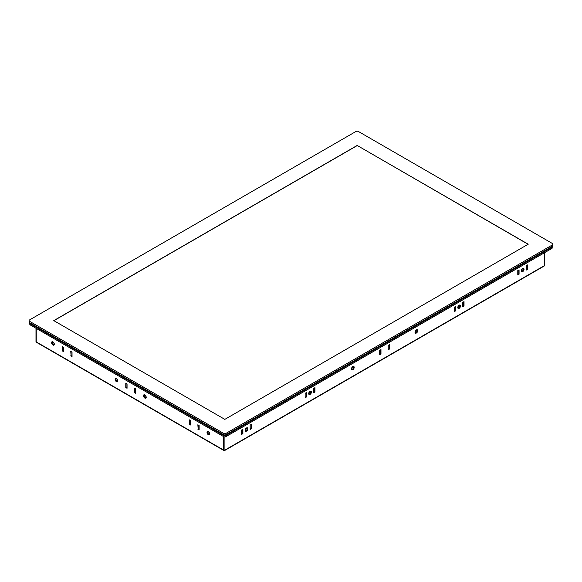 <?xml version="1.0" encoding="UTF-8"?>
<svg xmlns="http://www.w3.org/2000/svg" width="582" height="582" viewBox="0 0 582 582"><rect width="100%" height="100%" fill="white"/><g stroke="black" fill="none" stroke-linecap="round" stroke-linejoin="round"><path stroke-width="0.87" d="M29.507 322.595A1.528 0.88 0 0 0 29.82 322.857L223.75 434.819A1.528 0.88 0 0 0 225.911 434.819L552.18 246.448A1.528 0.88 0 0 0 552.493 246.186M29.82 322.857L29.82 324.436A1.077 0.626 0 0 0 30.133 324.872L224.063 436.842A1.077 0.626 0 0 0 225.59 436.842L551.867 248.47A1.077 0.626 0 0 0 552.18 248.027L552.18 246.448L552.18 247.183L225.911 435.554A1.528 0.88 180 0 1 223.75 435.554L29.82 323.592A1.528 0.88 180 0 1 29.369 322.966L29.369 322.486M552.631 246.077L552.631 246.557A1.528 0.88 180 0 1 552.18 247.183M517.791 274.602L518.744 274.049L518.744 270.019M526.303 269.684L527.256 269.139L527.256 265.101M454.244 311.29L455.197 310.737L455.197 306.699M462.763 306.372L463.716 305.819L463.716 301.789M250.144 429.13L251.097 428.578L251.097 424.54M241.625 434.041L242.578 433.495L242.578 429.458M313.683 392.443L314.636 391.89L314.636 387.852M305.172 397.353L306.125 396.808L306.125 392.77M380.664 349.738L380.664 353.769L379.711 354.322M389.176 344.82L389.176 348.858L388.223 349.404M127.058 387.925L126.105 387.379L126.105 383.342M135.57 392.843L134.617 392.29L134.617 388.259M72.03 356.155L71.069 355.609L71.069 351.572M63.511 351.244L62.558 350.691L62.558 346.654M190.598 424.613L189.645 424.067L189.645 420.029M199.117 429.531L198.164 428.978L198.164 424.947M207.025 432.411A1.935 1.113 -120 0 0 207.869 434.354A1.935 1.113 -120 0 0 209.36 434.87A1.935 1.113 -120 0 0 209.76 433.99A1.935 1.113 -120 0 0 208.916 432.04A1.935 1.113 -120 0 0 207.425 431.524A1.935 1.113 -120 0 0 207.025 432.411M143.485 395.724A1.935 1.113 -120 0 0 144.329 397.666A1.935 1.113 -120 0 0 145.813 398.183A1.935 1.113 -120 0 0 146.213 397.302A1.935 1.113 -120 0 0 145.369 395.36A1.935 1.113 -120 0 0 143.885 394.836A1.935 1.113 -120 0 0 143.485 395.724M51.594 342.674A1.935 1.113 -120 0 0 52.438 344.617A1.935 1.113 -120 0 0 53.93 345.133A1.935 1.113 -120 0 0 54.33 344.253A1.935 1.113 -120 0 0 53.486 342.311A1.935 1.113 -120 0 0 51.994 341.787A1.935 1.113 -120 0 0 51.594 342.674M115.141 379.362A1.935 1.113 -120 0 0 115.985 381.305A1.935 1.113 -120 0 0 117.477 381.821A1.935 1.113 -120 0 0 117.877 380.941A1.935 1.113 -120 0 0 117.033 378.991A1.935 1.113 -120 0 0 115.542 378.475A1.935 1.113 -120 0 0 115.141 379.362M198.164 428.978L197.844 424.758L199.117 425.493L199.117 429.894L197.844 429.167M189.332 419.848L190.598 420.582L190.598 424.984L189.332 424.249L189.332 419.848M62.238 346.472L63.511 347.207L63.511 351.608L62.238 350.873L62.238 346.472M71.069 355.609L70.757 351.39L72.03 352.125L72.03 356.526L70.757 355.791M134.617 392.29L134.297 388.078L135.57 388.805L135.57 393.214L134.297 392.479M125.785 383.16L127.058 383.894L127.058 388.296L125.785 387.561L125.785 383.16M388.223 349.775L388.223 345.373L389.496 344.639L389.496 349.04L388.223 349.775M379.711 350.284L380.977 349.556L380.977 353.958L379.711 354.693L379.711 350.284M245.153 430.316A1.935 1.113 120 0 0 245.553 431.204A1.935 1.113 120 0 0 247.044 430.687A1.935 1.113 120 0 0 247.888 428.745A1.935 1.113 120 0 0 247.488 427.857A1.935 1.113 120 0 0 245.997 428.374A1.935 1.113 120 0 0 245.153 430.316M308.7 393.636A1.935 1.113 120 0 0 309.1 394.516A1.935 1.113 120 0 0 310.584 393.999A1.935 1.113 120 0 0 311.428 392.057A1.935 1.113 120 0 0 311.028 391.169A1.935 1.113 120 0 0 309.544 391.686A1.935 1.113 120 0 0 308.7 393.636M521.319 270.877A1.935 1.113 120 0 0 521.719 271.765A1.935 1.113 120 0 0 523.203 271.241A1.935 1.113 120 0 0 524.047 269.299A1.935 1.113 120 0 0 523.647 268.418A1.935 1.113 120 0 0 522.163 268.935A1.935 1.113 120 0 0 521.319 270.877M457.772 307.565A1.935 1.113 120 0 0 458.172 308.453A1.935 1.113 120 0 0 459.664 307.929A1.935 1.113 120 0 0 460.508 305.987A1.935 1.113 120 0 0 460.107 305.106A1.935 1.113 120 0 0 458.616 305.623A1.935 1.113 120 0 0 457.772 307.565M415.01 332.257A1.935 1.113 120 0 0 415.41 333.137A1.935 1.113 120 0 0 416.894 332.62A1.935 1.113 120 0 0 417.738 330.678A1.935 1.113 120 0 0 417.338 329.79A1.935 1.113 120 0 0 415.854 330.314A1.935 1.113 120 0 0 415.01 332.257M351.463 368.944A1.935 1.113 120 0 0 351.863 369.825A1.935 1.113 120 0 0 353.354 369.308A1.935 1.113 120 0 0 354.198 367.366A1.935 1.113 120 0 0 353.798 366.478A1.935 1.113 120 0 0 352.306 366.995A1.935 1.113 120 0 0 351.463 368.944M305.172 393.323L305.172 397.724L306.445 396.989L306.445 392.588L305.172 393.323M313.683 392.806L314.957 392.072L314.957 387.67L313.683 388.405L313.683 392.806M241.625 430.011L241.625 434.412L242.898 433.677L242.898 429.276L241.625 430.011M250.144 429.494L251.409 428.759L251.409 424.358L250.144 425.093L250.144 429.494M462.763 306.736L464.029 306.008L464.029 301.6L462.763 302.334L462.763 306.736M454.244 307.252L454.244 311.654L455.517 310.919L455.517 306.518L454.244 307.252M526.303 270.055L527.576 269.32L527.576 264.919L526.303 265.647L526.303 270.055M517.791 270.565L517.791 274.966L519.064 274.231L519.064 269.83L517.791 270.565M459.736 305.012A1.862 1.077 -60 0 1 460.275 306.408A1.862 1.077 -60 0 1 459.009 308.227A1.862 1.077 -60 0 1 457.91 308.176M458.056 307.252A1.346 0.778 120 0 0 458.34 307.871A1.346 0.778 120 0 0 459.373 307.507A1.346 0.778 120 0 0 459.962 306.154A1.346 0.778 120 0 0 459.685 305.535A1.346 0.778 120 0 0 458.645 305.899A1.346 0.778 120 0 0 458.056 307.252M458.252 307.805A1.346 0.778 120 0 0 459.249 307.332A1.346 0.778 120 0 0 459.773 306.045A1.346 0.778 120 0 0 459.584 305.492M416.967 329.703A1.862 1.077 -60 0 1 417.512 331.1A1.862 1.077 -60 0 1 416.246 332.919A1.862 1.077 -60 0 1 415.141 332.86M415.293 331.944A1.346 0.778 120 0 0 415.57 332.562A1.346 0.778 120 0 0 416.61 332.198A1.346 0.778 120 0 0 417.199 330.845A1.346 0.778 120 0 0 416.923 330.227A1.346 0.778 120 0 0 415.883 330.583A1.346 0.778 120 0 0 415.293 331.944M415.483 332.497A1.346 0.778 120 0 0 416.479 332.024A1.346 0.778 120 0 0 417.01 330.736A1.346 0.778 120 0 0 416.821 330.183M523.276 268.324A1.862 1.077 -60 0 1 523.822 269.721A1.862 1.077 -60 0 1 522.556 271.539A1.862 1.077 -60 0 1 521.45 271.488M521.603 270.565A1.346 0.778 120 0 0 521.879 271.183A1.346 0.778 120 0 0 522.92 270.819A1.346 0.778 120 0 0 523.509 269.466A1.346 0.778 120 0 0 523.233 268.848A1.346 0.778 120 0 0 522.192 269.211A1.346 0.778 120 0 0 521.603 270.565M521.792 271.117A1.346 0.778 120 0 0 522.789 270.645A1.346 0.778 120 0 0 523.32 269.357A1.346 0.778 120 0 0 523.131 268.804M353.427 366.391A1.862 1.077 -60 0 1 353.965 367.788A1.862 1.077 -60 0 1 352.699 369.599A1.862 1.077 -60 0 1 351.601 369.548M351.746 368.632A1.346 0.778 120 0 0 352.03 369.25A1.346 0.778 120 0 0 353.063 368.886A1.346 0.778 120 0 0 353.652 367.533A1.346 0.778 120 0 0 353.376 366.915A1.346 0.778 120 0 0 352.336 367.271A1.346 0.778 120 0 0 351.746 368.632M351.935 369.177A1.346 0.778 120 0 0 352.939 368.712A1.346 0.778 120 0 0 353.463 367.417A1.346 0.778 120 0 0 353.274 366.871M310.657 391.082A1.862 1.077 -60 0 1 311.203 392.479A1.862 1.077 -60 0 1 309.937 394.29A1.862 1.077 -60 0 1 308.831 394.24M308.984 393.323A1.346 0.778 120 0 0 309.26 393.941A1.346 0.778 120 0 0 310.301 393.578A1.346 0.778 120 0 0 310.89 392.217A1.346 0.778 120 0 0 310.613 391.606A1.346 0.778 120 0 0 309.573 391.962A1.346 0.778 120 0 0 308.984 393.323M309.173 393.868A1.346 0.778 120 0 0 310.17 393.396A1.346 0.778 120 0 0 310.701 392.108A1.346 0.778 120 0 0 310.512 391.562M247.117 427.77A1.862 1.077 -60 0 1 247.656 429.16A1.862 1.077 -60 0 1 246.39 430.978A1.862 1.077 -60 0 1 245.291 430.927M245.437 430.011A1.346 0.778 120 0 0 245.72 430.622A1.346 0.778 120 0 0 246.753 430.265A1.346 0.778 120 0 0 247.343 428.905A1.346 0.778 120 0 0 247.066 428.287A1.346 0.778 120 0 0 246.026 428.65A1.346 0.778 120 0 0 245.437 430.011M245.626 430.556A1.346 0.778 120 0 0 246.63 430.083A1.346 0.778 120 0 0 247.154 428.796A1.346 0.778 120 0 0 246.964 428.25M209.622 434.594A1.862 1.077 60 0 1 208.516 434.645A1.862 1.077 60 0 1 207.257 432.833A1.862 1.077 60 0 1 207.796 431.437M207.563 432.579A1.346 0.778 -120 0 0 208.152 433.932A1.346 0.778 -120 0 0 209.193 434.296A1.346 0.778 -120 0 0 209.469 433.677A1.346 0.778 -120 0 0 208.887 432.317A1.346 0.778 -120 0 0 207.847 431.96A1.346 0.778 -120 0 0 207.563 432.579M207.949 431.917A1.346 0.778 -120 0 0 207.759 432.462A1.346 0.778 -120 0 0 208.283 433.757A1.346 0.778 -120 0 0 209.28 434.23M146.075 397.906A1.862 1.077 60 0 1 144.976 397.964A1.862 1.077 60 0 1 143.71 396.146A1.862 1.077 60 0 1 144.256 394.749M144.023 395.891A1.346 0.778 -120 0 0 144.612 397.244A1.346 0.778 -120 0 0 145.645 397.608A1.346 0.778 -120 0 0 145.929 396.989A1.346 0.778 -120 0 0 145.34 395.636A1.346 0.778 -120 0 0 144.3 395.273A1.346 0.778 -120 0 0 144.023 395.891M144.401 395.229A1.346 0.778 -120 0 0 144.212 395.782A1.346 0.778 -120 0 0 144.736 397.07A1.346 0.778 -120 0 0 145.74 397.542M117.739 381.545A1.862 1.077 60 0 1 116.633 381.596A1.862 1.077 60 0 1 115.374 379.784A1.862 1.077 60 0 1 115.913 378.387M115.68 379.529A1.346 0.778 -120 0 0 116.269 380.883A1.346 0.778 -120 0 0 117.309 381.246A1.346 0.778 -120 0 0 117.586 380.628A1.346 0.778 -120 0 0 116.997 379.268A1.346 0.778 -120 0 0 115.964 378.911A1.346 0.778 -120 0 0 115.68 379.529M116.065 378.867A1.346 0.778 -120 0 0 115.869 379.413A1.346 0.778 -120 0 0 116.4 380.708A1.346 0.778 -120 0 0 117.397 381.174M54.191 344.857A1.862 1.077 60 0 1 53.093 344.915A1.862 1.077 60 0 1 51.827 343.096A1.862 1.077 60 0 1 52.365 341.699M52.14 342.842A1.346 0.778 -120 0 0 52.722 344.195A1.346 0.778 -120 0 0 53.762 344.559A1.346 0.778 -120 0 0 54.046 343.94A1.346 0.778 -120 0 0 53.457 342.58A1.346 0.778 -120 0 0 52.416 342.223A1.346 0.778 -120 0 0 52.14 342.842M52.518 342.18A1.346 0.778 -120 0 0 52.329 342.733A1.346 0.778 -120 0 0 52.853 344.02A1.346 0.778 -120 0 0 53.85 344.493M29.1 320.617L29.1 321.941A1.797 1.04 0 0 0 29.624 322.675L223.553 434.638A1.797 1.04 0 0 0 226.1 434.638L552.376 246.266A1.797 1.04 0 0 0 552.9 245.531L552.9 244.214A1.797 1.04 180 0 1 552.376 244.942L226.1 433.321A1.797 1.04 180 0 1 223.553 433.321L29.624 321.351A1.797 1.04 180 0 1 29.1 320.617A1.797 1.04 180 0 1 29.624 319.889L355.9 131.51A1.797 1.04 180 0 1 358.447 131.51L552.376 243.48A1.797 1.04 180 0 1 552.9 244.214M224.827 419.375L528.23 244.214L357.173 145.456L53.777 320.617L224.827 419.375M357.173 145.456L528.1 244.287M53.9 320.689L357.173 145.602M30.133 323.774L30.133 324.872M224.063 436.842L224.063 435.7M225.59 435.7L225.59 436.842M551.867 248.47L551.867 247.365M225.911 434.819L225.911 435.554M223.75 435.554L223.75 434.819M224.914 437.024L224.914 450.075A0.902 0.517 60 0 1 224.725 450.49L544.105 266.098A0.902 0.517 -120 0 0 544.286 265.69L544.286 252.843M224.281 450.439A0.902 0.517 -60 0 1 223.83 450.49A0.902 0.517 -60 0 1 223.641 450.075A0.902 0.517 0 0 0 224.914 450.075L544.286 265.69A0.902 0.517 180 0 0 544.548 265.319L544.548 252.69M36.251 328.408L36.251 341.889A0.902 0.517 120 0 0 36.44 342.296L223.83 450.49A0.902 0.902 0 0 0 224.725 450.49M35.989 328.255L35.989 341.518A0.902 0.517 180 0 0 36.251 341.889L223.641 450.075L223.641 436.595M29.624 321.351L29.624 322.675M552.376 246.266L552.376 244.942M226.1 433.321L226.1 434.638M223.553 434.638L223.553 433.321M35.989 341.518A0.902 0.902 0 0 0 36.44 342.296M544.105 266.098A0.902 0.902 0 0 0 544.548 265.319"/></g></svg>
